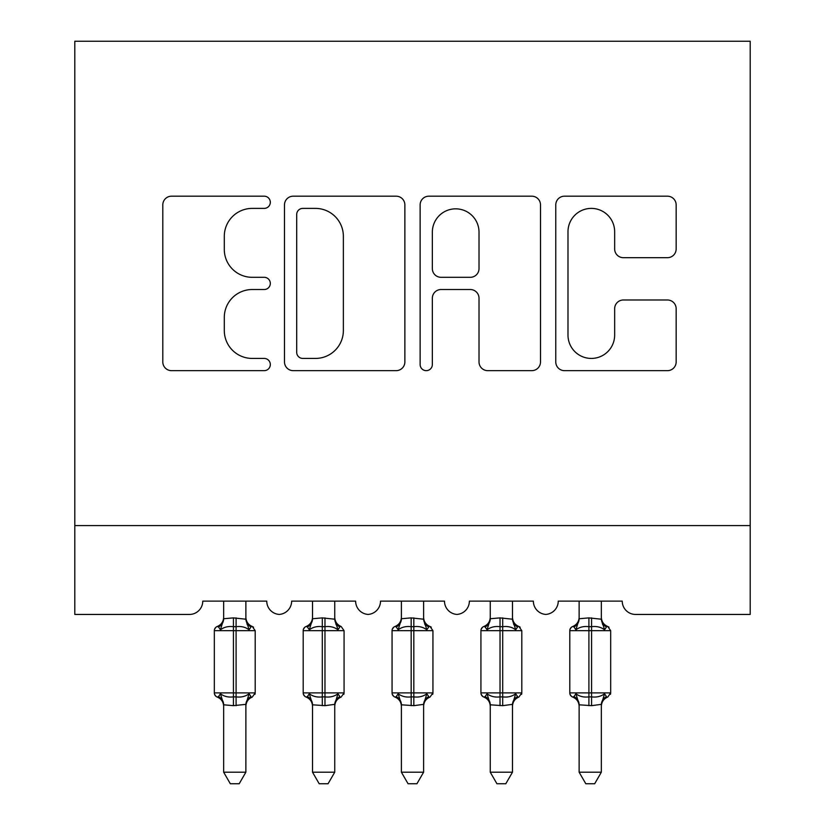 <?xml version="1.0" encoding="UTF-8"?>
<svg xmlns="http://www.w3.org/2000/svg" width="825" height="825" viewBox="0 0 825 825"><rect width="100%" height="100%" fill="white"/><g stroke="black" fill="none" stroke-linecap="round" stroke-linejoin="round"><path stroke-width="1.24" d="M270.311 202.29A6.105 6.105 0 0 0 264.206 196.185L171.528 196.185A8.724 8.724 0 0 0 162.803 204.909L162.803 361.927A8.724 8.724 0 0 0 171.528 370.652L264.206 370.652A6.105 6.105 0 0 0 270.311 364.547A6.105 6.105 0 0 0 264.206 358.432L252.213 358.432A27.916 27.916 0 0 1 224.297 330.526L224.297 317.439A27.916 27.916 0 0 1 252.213 289.523L264.206 289.523A6.105 6.105 0 0 0 270.311 283.418A6.105 6.105 0 0 0 264.206 277.313L252.213 277.313A27.916 27.916 0 0 1 224.297 249.398L224.297 236.311A27.916 27.916 0 0 1 252.213 208.395L264.206 208.395A6.105 6.105 0 0 0 270.311 202.29M667.435 257.689A8.724 8.724 0 0 0 676.16 248.964L676.16 204.909A8.724 8.724 0 0 0 667.435 196.185L564.496 196.185A8.724 8.724 0 0 0 555.772 204.909L555.772 361.927A8.724 8.724 0 0 0 564.496 370.652L667.435 370.652A8.724 8.724 0 0 0 676.16 361.927L676.16 308.715A8.724 8.724 0 0 0 667.435 299.991L623.38 299.991A8.724 8.724 0 0 0 614.656 308.715L614.656 335.105A23.337 23.337 0 0 1 591.319 358.432A23.337 23.337 0 0 1 567.992 335.105L567.992 231.732A23.337 23.337 0 0 1 591.319 208.395A23.337 23.337 0 0 1 614.656 231.732L614.656 248.964A8.724 8.724 0 0 0 623.38 257.689L667.435 257.689M750.203 525.587L750.203 41.25L74.797 41.25L74.797 614.45L189.441 614.45A13.334 13.334 0 0 0 202.764 601.126L266.753 601.126A13.334 13.334 0 0 0 279.201 614.429A13.334 13.334 0 0 0 291.637 601.126L355.627 601.126A13.334 13.334 0 0 0 368.063 614.429A13.334 13.334 0 0 0 380.511 601.126L444.489 601.126A13.334 13.334 0 0 0 456.937 614.429A13.334 13.334 0 0 0 469.373 601.126L533.363 601.126A13.334 13.334 0 0 0 545.799 614.429A13.334 13.334 0 0 0 558.247 601.126L622.236 601.126A13.334 13.334 0 0 0 635.559 614.45L750.203 614.45L750.203 525.587L74.797 525.587M404.869 204.909A8.724 8.724 0 0 0 396.144 196.185L293.215 196.185A8.724 8.724 0 0 0 284.491 204.909L284.491 361.927A8.724 8.724 0 0 0 293.215 370.652L396.144 370.652A8.724 8.724 0 0 0 404.869 361.927L404.869 204.909M428.856 196.185L531.785 196.185A8.724 8.724 0 0 1 540.509 204.909L540.509 361.927A8.724 8.724 0 0 1 531.785 370.652L487.74 370.652A8.724 8.724 0 0 1 479.016 361.927L479.016 298.248A8.724 8.724 0 0 0 470.291 289.523L441.066 289.523A8.724 8.724 0 0 0 432.341 298.248L432.341 364.547A6.105 6.105 0 0 1 426.236 370.652A6.105 6.105 0 0 1 420.131 364.547L420.131 204.909A8.724 8.724 0 0 1 428.856 196.185M302.806 208.395A6.105 6.105 0 0 0 296.701 214.51L296.701 352.327A6.105 6.105 0 0 0 302.806 358.432L315.459 358.432A27.916 27.916 0 0 0 343.365 330.526L343.365 236.311A27.916 27.916 0 0 0 315.459 208.395L302.806 208.395M479.016 232.165A23.337 23.337 0 0 0 455.678 208.838A23.337 23.337 0 0 0 432.341 232.165L432.341 268.589A8.724 8.724 0 0 0 441.066 277.313L470.291 277.313A8.724 8.724 0 0 0 479.016 268.589L479.016 232.165M245.871 618.74A9.776 9.322 180 0 0 251.006 626.948C252.687 626.309 252.687 626.309 251.006 626.948L249.098 629.805C245.468 627.083 241.137 626.041 236.094 626.68L233.434 626.68C228.381 626.041 224.049 627.083 220.43 629.805L218.522 626.948L217.243 626.505A4.445 4.445 0 0 0 214.325 630.671L214.325 692.887A4.445 4.445 0 0 0 217.243 697.053L218.522 696.609L220.43 693.753C224.049 696.475 228.381 697.517 233.434 696.877L236.094 696.877C241.137 697.517 245.468 696.475 249.098 693.753L251.006 696.609C252.687 697.249 252.687 697.249 251.006 696.609C252.687 697.249 252.687 697.249 251.006 696.609A9.776 9.322 -0 0 0 245.871 704.808C245.871 706.778 245.871 706.778 245.871 704.808M218.522 626.948A9.776 9.322 180 0 0 223.657 618.74L233.434 617.884L233.434 692.887L255.203 692.887L255.203 630.671L214.325 630.671L214.325 692.887L233.434 692.887L233.434 705.664L223.657 704.808A9.776 9.322 -0 0 0 218.522 696.609C216.831 697.249 216.831 697.249 218.522 696.609M249.098 693.753L245.881 704.354L245.871 772.2L223.657 772.2L223.657 704.756M245.881 704.354L233.434 705.664M245.871 601.126L245.881 619.204L249.098 629.805M223.657 601.126L223.657 618.802M233.434 617.884L245.881 619.204L247.273 624.803M220.43 629.805L223.647 619.204M220.43 693.753L223.647 704.354M245.871 772.2L239.198 783.75L230.319 783.75L223.657 772.2M255.203 630.671L252.285 626.505A4.445 4.445 0 0 1 253.564 627.227M252.285 697.053C248.243 698.785 246.108 701.848 245.871 706.231C246.108 701.848 248.243 698.785 252.285 697.053L255.203 692.887A4.445 4.445 0 0 1 254.956 694.33M334.744 618.74A9.776 9.322 180 0 0 339.869 626.948C341.56 626.309 341.56 626.309 339.869 626.948L337.961 629.805C334.342 627.083 330.01 626.041 324.968 626.68L322.297 626.68C317.254 626.041 312.923 627.083 309.303 629.805L307.385 626.948L306.106 626.505A4.445 4.445 0 0 0 303.188 630.671L303.188 692.887L344.066 692.887A4.445 4.445 0 0 1 343.829 694.33M334.744 704.808C334.744 706.778 334.744 706.778 334.744 704.808L334.744 704.808A9.776 9.322 -0 0 1 339.869 696.609C341.56 697.249 341.56 697.249 339.869 696.609C341.56 697.249 341.56 697.249 339.869 696.609L337.961 693.753L334.744 704.354L324.968 705.664L312.52 704.808A9.776 9.322 -0 0 0 307.385 696.609C305.704 697.249 305.704 697.249 307.385 696.609L309.303 693.753C312.923 696.475 317.254 697.517 322.297 696.877L324.968 696.877C330.01 697.517 334.342 696.475 337.961 693.753M423.607 618.74A9.776 9.322 180 0 0 428.742 626.948C430.423 626.309 430.423 626.309 428.742 626.948L426.834 629.805C423.215 627.083 418.873 626.041 413.83 626.68L411.17 626.68C406.127 626.041 401.785 627.083 398.166 629.805L396.258 626.948L394.979 626.505A4.445 4.445 0 0 0 392.061 630.671L392.061 692.887L432.939 692.887L432.939 630.671L430.021 626.505C425.978 624.773 423.844 621.71 423.607 617.317C423.844 621.71 425.978 624.773 430.021 626.505A4.445 4.445 0 0 1 431.3 627.227M430.021 697.053C425.978 698.785 423.844 701.848 423.607 706.231C423.844 701.848 425.978 698.785 430.021 697.053L432.939 692.887A4.445 4.445 0 0 1 432.692 694.33M423.607 704.808C423.607 706.778 423.607 706.778 423.607 704.808L423.607 704.808A9.776 9.322 -0 0 1 428.742 696.609C430.423 697.249 430.423 697.249 428.742 696.609C430.423 697.249 430.423 697.249 428.742 696.609L426.834 693.753L423.617 704.354L413.83 705.664L401.393 704.808A9.776 9.322 -0 0 0 396.258 696.609C394.577 697.249 394.577 697.249 396.258 696.609L398.166 693.753C401.785 696.475 406.127 697.517 411.17 696.877L413.83 696.877C418.873 697.517 423.215 696.475 426.834 693.753M512.48 618.74A9.776 9.322 180 0 0 517.615 626.948C519.296 626.309 519.296 626.309 517.615 626.948L515.697 629.805C512.077 627.083 507.746 626.041 502.703 626.68L500.032 626.68C494.99 626.041 490.658 627.083 487.039 629.805L485.131 626.948L483.842 626.505A4.445 4.445 0 0 0 480.934 630.671L480.934 692.887L521.812 692.887L521.812 630.671L518.894 626.505C514.852 624.773 512.717 621.71 512.48 617.317C512.717 621.71 514.852 624.773 518.894 626.505A4.445 4.445 0 0 1 520.173 627.227M518.894 697.053C514.852 698.785 512.717 701.848 512.48 706.231C512.717 701.848 514.852 698.785 518.894 697.053L521.812 692.887A4.445 4.445 0 0 1 521.565 694.33M512.48 704.808C512.48 706.778 512.48 706.778 512.48 704.808L512.48 704.808A9.776 9.322 -0 0 1 517.615 696.609C519.296 697.249 519.296 697.249 517.615 696.609C519.296 697.249 519.296 697.249 517.615 696.609L515.697 693.753L512.49 704.354L502.703 705.664L490.256 704.808A9.776 9.322 -0 0 0 485.131 696.609C483.44 697.249 483.44 697.249 485.131 696.609L487.039 693.753C490.658 696.475 494.99 697.517 500.032 696.877L502.703 696.877C507.746 697.517 512.077 696.475 515.697 693.753M601.342 618.74A9.776 9.322 180 0 0 606.478 626.948C608.169 626.309 608.169 626.309 606.478 626.948L604.57 629.805C600.951 627.083 596.619 626.041 591.566 626.68L588.906 626.68C583.863 626.041 579.532 627.083 575.902 629.805L573.994 626.948L572.715 626.505A4.445 4.445 0 0 0 569.797 630.671L569.797 692.887L610.675 692.887L610.675 630.671L607.757 626.505C603.725 624.773 601.58 621.71 601.342 617.317C601.58 621.71 603.725 624.773 607.757 626.505A4.445 4.445 0 0 1 609.036 627.227M607.757 697.053C603.725 698.785 601.58 701.848 601.342 706.231C601.58 701.848 603.725 698.785 607.757 697.053L610.675 692.887A4.445 4.445 0 0 1 610.438 694.33M601.342 704.808C601.342 706.778 601.342 706.778 601.342 704.808L601.342 704.808A9.776 9.322 -0 0 1 606.478 696.609C608.169 697.249 608.169 697.249 606.478 696.609C608.169 697.249 608.169 697.249 606.478 696.609L604.57 693.753L601.353 704.354L591.566 705.664L579.129 704.808A9.776 9.322 -0 0 0 573.994 696.609C572.313 697.249 572.313 697.249 573.994 696.609L575.902 693.753C579.532 696.475 583.863 697.517 588.906 696.877L591.566 696.877C596.619 697.517 600.951 696.475 604.57 693.753M307.385 626.948A9.776 9.322 180 0 0 312.52 618.74L322.297 617.884L322.297 630.671L303.188 630.671L303.188 692.887A4.445 4.445 0 0 0 306.106 697.053L307.385 696.609M341.158 697.053C337.116 698.785 334.981 701.848 334.744 706.231C334.981 701.848 337.116 698.785 341.158 697.053L344.066 692.887L344.066 630.671L322.297 630.671L322.297 705.664M334.744 704.354L334.744 772.2L312.52 772.2L312.52 704.756M334.744 601.126L334.744 619.204L337.961 629.805M312.52 601.126L312.52 618.802M322.297 617.884L334.744 619.204L336.146 624.803M309.303 629.805L312.51 619.204M309.303 693.753L312.51 704.354M334.744 772.2L328.072 783.75L319.192 783.75L312.52 772.2M396.258 626.948A9.776 9.322 180 0 0 401.393 618.74L411.17 617.884L411.17 630.671L392.061 630.671L392.061 692.887A4.445 4.445 0 0 0 394.979 697.053L396.258 696.609M423.617 704.354L423.607 772.2L401.393 772.2L401.393 704.756M423.607 601.126L423.617 619.204L426.834 629.805M401.393 601.126L401.393 618.802M411.17 617.884L423.617 619.204L425.009 624.803M398.166 629.805L401.383 619.204M398.166 693.753L401.383 704.354M423.607 772.2L416.934 783.75L408.066 783.75L401.393 772.2M485.131 626.948A9.776 9.322 180 0 0 490.256 618.74L500.032 617.884L500.032 630.671L480.934 630.671L480.934 692.887A4.445 4.445 0 0 0 483.842 697.053L485.131 696.609M512.49 704.354L512.48 772.2L490.256 772.2L490.256 704.756M512.48 601.126L512.49 619.204L515.697 629.805M490.256 601.126L490.256 618.802M500.032 617.884L512.49 619.204L513.882 624.803M487.039 629.805L490.256 619.204M487.039 693.753L490.256 704.354M512.48 772.2L505.808 783.75L496.928 783.75L490.256 772.2M573.994 626.948A9.776 9.322 180 0 0 579.129 618.74L588.906 617.884L588.906 630.671L569.797 630.671L569.797 692.887A4.445 4.445 0 0 0 572.715 697.053L573.994 696.609M601.353 704.354L601.342 772.2L579.129 772.2L579.129 704.756M601.342 601.126L601.353 619.204L604.57 629.805M579.129 601.126L579.129 618.802M588.906 617.884L601.353 619.204L602.755 624.803M575.902 629.805L579.119 619.204M575.902 693.753L579.119 704.354M601.342 772.2L594.681 783.75L585.802 783.75L579.129 772.2M236.094 705.664L236.094 617.884M324.968 705.664L324.968 617.884M432.939 630.671L411.17 630.671L411.17 705.664M413.83 705.664L413.83 617.884M521.812 630.671L500.032 630.671L500.032 705.664M502.703 705.664L502.703 617.884M610.675 630.671L588.906 630.671L588.906 705.664M591.566 705.664L591.566 617.884M217.243 626.505C221.275 624.773 223.42 621.71 223.657 617.317M252.285 626.505C248.243 624.773 246.108 621.71 245.871 617.317C246.108 621.71 248.243 624.773 252.285 626.505M217.243 697.053C221.275 698.785 223.42 701.848 223.657 706.231M215.964 696.331L214.562 694.33M215.964 627.227L214.562 629.217M304.827 696.331L303.435 694.33M304.827 627.227L303.435 629.217M341.158 626.505C337.116 624.773 334.981 621.71 334.744 617.317C334.981 621.71 337.116 624.773 341.158 626.505L344.066 630.671M393.7 696.331L392.308 694.33M393.7 627.227L392.308 629.217M482.563 696.331L481.171 694.33M482.563 627.227L481.171 629.217M571.436 696.331L570.044 694.33M571.436 627.227L570.044 629.217M306.106 626.505C310.148 624.773 312.283 621.71 312.52 617.317M306.106 697.053C310.148 698.785 312.283 701.848 312.52 706.231M394.979 626.505C399.022 624.773 401.156 621.71 401.393 617.317M394.979 697.053C399.022 698.785 401.156 701.848 401.393 706.231M483.842 626.505C487.884 624.773 490.019 621.71 490.256 617.317M483.842 697.053C487.884 698.785 490.019 701.848 490.256 706.231M572.715 626.505C576.757 624.773 578.892 621.71 579.129 617.317M572.715 697.053C576.757 698.785 578.892 701.848 579.129 706.231"/></g></svg>
